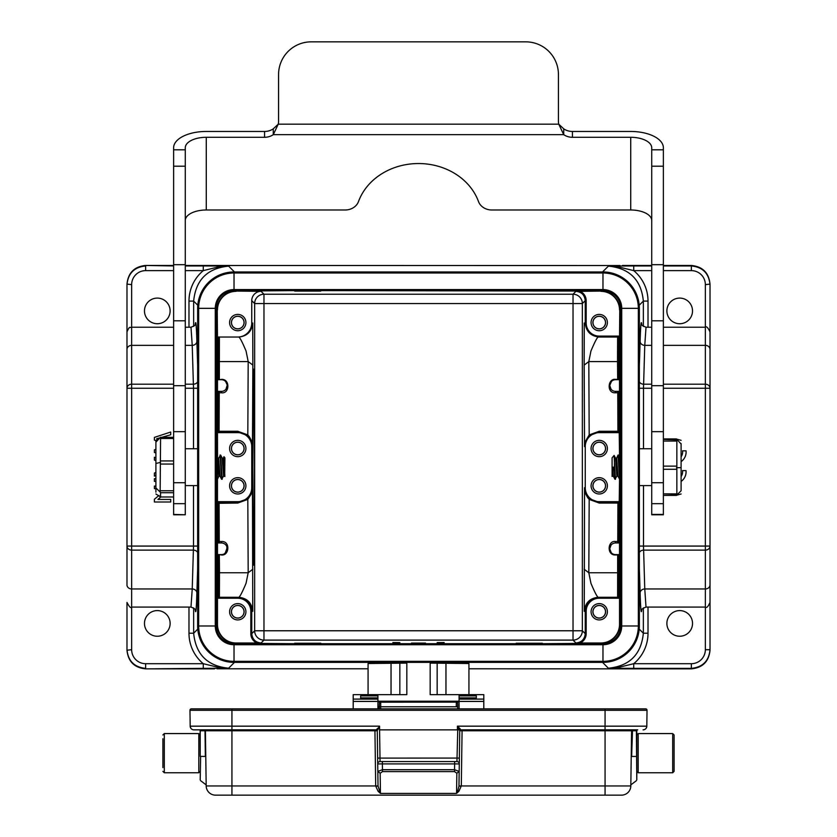 <?xml version="1.0" encoding="UTF-8"?>
<svg xmlns="http://www.w3.org/2000/svg" width="837" height="837" viewBox="0 0 837 837"><rect width="100%" height="100%" fill="white"/><g stroke="black" fill="none" stroke-linecap="round" stroke-linejoin="round"><path stroke-width="1.26" d="M710.017 578.409L710.017 546.069A4.666 4.059 180 0 1 705.35 550.129L705.35 388.253L663.375 388.253M663.375 384.193L705.35 384.193A4.666 4.059 0 0 1 710.017 388.253L710.017 284.12L705.35 284.622A13.999 13.988 90 0 0 691.362 270.623L663.375 270.623M710.017 650.213L710.017 650.213C708.887 661.523 702.672 667.738 691.362 668.868L691.362 668.365C702.672 667.235 708.887 661.01 710.017 649.7L710.017 331.902C707.987 327.57 706.428 326.022 705.35 327.236L705.35 284.622M639.217 629.1L643.35 633.222C641.236 654.429 629.581 666.085 608.384 668.208L618.166 667.476L633.724 663.699L691.362 663.699A13.999 13.988 -90 0 0 705.35 649.7L705.35 607.087C706.543 608.269 708.102 606.71 710.017 602.431L710.017 584.906A4.666 4.059 0 0 1 705.35 588.966L705.35 550.129L643.58 550.129A4.666 4.059 -1.8 0 0 639.353 552.493M197.647 552.493A4.666 4.059 1.8 0 0 193.42 550.129L131.65 550.129A4.666 4.059 180 0 1 126.983 546.069L126.983 578.409M173.625 270.623L145.638 270.623A13.999 13.988 90 0 0 131.65 284.622L126.983 284.12L126.983 388.253A4.666 4.059 0 0 1 131.65 384.193L131.65 649.7L126.983 650.213L126.983 602.431C129.285 606.909 130.844 608.468 131.65 607.087L191.035 607.087M131.65 284.622L131.65 327.236C130.3 328.428 129.976 324.735 126.983 331.902L126.983 584.906A4.666 4.059 0 0 0 131.65 588.966L192.228 588.966L190.982 607.087C194.623 608.53 196.078 609.608 195.335 610.299L195.335 610.299M674.109 736.361L674.109 771.358L672.707 772.76L672.707 733.578L674.109 734.98L674.109 736.361M377.717 763.93L378.031 786.121L380.437 793.413L456.563 793.413L457.745 790.996L458.896 791.279L456.563 793.413L456.845 773.262L454.533 771.588L382.467 771.588L380.155 773.262L377.822 771.4L377.717 763.93A2.333 2.333 0 0 1 380.05 761.565L382.383 761.565L382.383 763.899L377.717 763.93L377.257 730.575L379.59 726.673L376.315 729.686A0.931 0.889 179.2 0 1 377.257 730.575M457.745 790.996L458.969 786.121L459.283 763.93L454.617 763.899L454.617 761.565L456.95 761.565A2.333 2.333 0 0 1 459.283 763.93L459.743 730.575L457.923 726.736M641.916 708.855L645.63 708.855A1.402 1.402 0 0 1 647.032 710.278L646.813 726.171L646.834 724.696L646.813 726.171L605.067 726.171L605.067 710.278L189.968 710.278A1.402 1.402 0 0 1 191.37 708.855L231.933 708.855L231.933 726.171L190.187 726.171L189.968 710.278L190.187 726.171A3.735 3.735 0 0 0 193.922 729.854L193.755 729.843M645.63 708.855L231.933 708.855M457.682 704.074L457.682 706.763L457.682 704.074M200.618 756.386L205.358 756.439L205.002 730.785L200.21 730.785L200.21 756.407M672.707 733.578L638.192 733.578L638.192 772.76L636.79 771.358L636.79 779.917L636.79 730.785A0.931 0.931 0 0 1 637.721 729.854L619.935 729.854M456.845 773.262L459.147 771.39L454.543 769.695L454.617 763.899L382.383 763.899L382.467 769.695L377.853 771.39M379.151 706.323L379.151 708.855L379.151 706.323A4.666 0.691 0 0 1 379.318 706.135L379.318 703.498L379.318 706.763L380.72 706.763L380.72 702.107L379.318 703.498M646.834 724.696L647.032 710.278L605.067 710.278L605.067 708.855M380.05 761.565L379.579 729.864L457.431 729.864L457.42 726.736L457.996 726.736M457.431 729.833L459.534 729.874L460.371 729.132L460.674 729.854L637.721 729.854M458.059 726.736L460.371 729.132M645.317 729.1L645.379 729.058A3.735 3.735 0 0 1 643.078 729.854L643.078 729.854A3.735 3.735 0 0 0 646.813 726.171A3.735 3.735 0 0 1 646.29 728.023L646.813 726.171M459.754 730.575L460.685 729.697M454.617 761.565L382.383 761.565M379.579 729.864L379.579 726.819M191.683 729.1L191.621 729.058A3.735 3.735 0 0 0 193.922 729.854L376.326 729.854A0.931 0.931 0 0 1 377.257 730.774L205.41 730.774L205.766 756.376M190.71 728.023L190.187 726.171A3.735 3.735 0 0 0 190.71 728.023L190.334 727.154M457.682 708.855L457.682 706.763L456.28 706.763L456.28 702.107L457.682 703.498M379.318 708.855L379.318 706.763M457.42 726.736L457.42 726.171L605.067 726.171L605.067 729.854L632.521 729.854L631.642 756.439C631.108 794.104 631.108 794.104 631.642 756.439C631.108 794.104 631.108 794.104 631.642 756.439L636.79 756.439M459.743 730.774L460.674 729.854A0.931 0.931 0 0 0 459.743 730.774L462.076 730.774L462.076 729.854M200.21 730.785A0.931 0.931 0 0 0 199.279 729.854L193.922 729.854M200.21 729.854L204.479 729.854A0.931 0.931 0 0 1 205.41 730.774L204.479 729.854L199.279 729.854M632.521 729.854A0.931 0.931 0 0 0 631.59 730.774L630.816 785.953A9.333 9.333 0 0 1 621.483 795.15L605.067 795.15L621.483 795.15A9.333 9.333 0 0 0 630.816 785.953L631.59 730.774L462.076 730.774L461.302 785.953L458.979 785.953L459.367 758.102L457.033 758.071L456.95 761.565M377.822 771.39L378.031 786.121L375.698 786.089L374.924 729.854M204.479 729.854L231.933 729.854L231.933 785.953L206.184 785.953L205.41 730.774M454.533 771.588L454.543 769.695L382.467 769.695L382.467 771.588M630.816 785.953L461.302 785.953L458.896 791.279M458.969 786.121L461.302 786.089M379.255 790.986L378.104 791.279L375.698 786.089M380.155 773.262L380.437 793.413L378.104 791.289M605.067 729.854L605.067 795.15L215.517 795.15A9.333 9.333 0 0 1 206.184 785.953A9.333 9.333 0 0 0 215.517 795.15L231.933 795.15L231.933 785.953L378.021 785.953M162.891 767.634L162.891 738.715M425.499 643.078L411.501 643.078M430.166 662.36L430.166 694.637L483.796 694.637L483.796 708.855M459.084 708.855L459.084 697.891L476.337 697.891L476.337 695.892L459.084 695.892L459.084 694.637M476.337 698.853L459.084 698.843L476.337 698.853M459.084 697.891L459.084 695.892M353.204 708.855L353.204 694.637L377.916 694.637L377.916 708.855M377.916 695.892L360.663 695.892L360.663 698.853L360.663 697.891L377.916 697.891M368.071 694.637L368.071 663.521L406.834 663.113M430.166 663.113L468.929 663.521L468.929 694.637M377.916 694.637L406.834 694.637L406.834 662.36M437.155 642.596L444.154 642.534L437.155 642.596M399.845 642.596L392.846 642.534L399.845 642.596M602.975 662.36L234.025 662.36A36.378 36.378 0 0 1 197.647 625.982L197.647 308.34A36.378 36.378 0 0 1 234.025 271.962L602.975 271.962A36.378 36.378 0 0 1 639.353 308.34L639.353 625.982A36.378 36.378 0 0 1 602.975 662.36L602.975 661.345L234.025 661.345A35.363 35.363 0 0 1 198.662 625.982L198.662 308.34A35.363 35.363 0 0 1 234.025 272.988L602.975 272.988A35.363 35.363 0 0 1 638.338 308.34L638.338 625.982A35.363 35.363 0 0 1 602.975 661.345L602.975 643.705L234.025 643.705A17.723 17.723 0 0 1 216.302 625.982L216.302 308.34A17.723 17.723 0 0 1 234.025 290.617L602.975 290.617A17.723 17.723 0 0 1 620.698 308.34L620.698 625.982A17.723 17.723 0 0 1 602.975 643.705A17.723 17.723 0 0 0 620.698 625.982L639.353 625.982M197.647 625.982L215.276 625.982L215.276 308.34A18.749 18.749 0 0 1 234.025 289.592L602.975 289.592A18.749 18.749 0 0 1 621.724 308.34L621.724 625.982A18.749 18.749 0 0 1 602.975 644.731L234.025 644.731A18.749 18.749 0 0 1 215.276 625.982L216.302 625.982A17.723 17.723 0 0 0 234.025 643.705L234.025 662.36M220.026 476.201L221.606 479.277L223.552 476.201L224.693 476.201L223.51 460.13L223.322 458.132L222.192 458.132L220.612 455.046L218.677 458.132L217.526 458.132L218.896 476.201L220.026 476.201L218.656 458.132M222.36 458.132L222.286 458.896M615.572 541.529L615.572 542.962A5.828 5.828 0 0 0 609.734 548.79A5.828 5.828 0 0 0 615.572 554.617L618.574 554.617A0.931 0.931 180 0 1 619.506 555.548L619.506 542.02L618.689 542.02A0.931 0.931 -90 0 1 617.758 542.962L617.758 541.529L615.572 541.529C607.672 540.116 606.386 555.454 615.572 554.962L617.675 554.962A0.931 0.586 -179.6 0 1 618.606 555.548L618.533 596.362L619.516 596.362L619.526 597.974A1.862 1.862 0 0 1 618.585 598.225L618.585 597.294L598.246 597.294C597.189 597.011 594.751 592.345 590.943 583.305L588.809 572.749L589.185 499.407L599.24 503.058L617.905 503.058L617.905 502.367A0.931 0.931 -135 0 1 618.836 503.299L617.905 503.058L617.758 541.529L618.689 542.02L619.526 479.151L618.009 476.201L616.869 476.201L614.933 479.277L613.354 476.201L612.234 476.201L612.098 474.966L612.098 457.839L614.117 455.401L615.519 458.132L616.66 458.132L618.041 455.046L619.526 456.814L618.689 392.302L617.758 392.794L617.905 431.264L618.836 431.024A0.931 0.931 -45 0 1 617.905 431.955L618.595 432.645A0.931 0.931 -135 0 0 619.526 431.714M223.333 458.132L223.96 456.688L224.902 457.839L224.693 476.201M218.886 476.201L217.474 479.277L217.474 502.608L218.164 503.299L218.311 542.02L219.242 541.529L219.242 542.962A0.931 0.931 90 0 1 218.311 542.02L217.494 542.02L217.494 555.548A0.931 0.931 0 0 1 218.426 554.617L221.878 554.596M218.405 432.645L219.095 431.955A0.931 0.931 45 0 1 218.164 431.024L219.095 431.264L219.242 392.794L218.311 392.302L218.164 431.024L217.474 431.714A0.931 0.931 -45 0 0 218.405 432.645L237.76 432.645A13.988 13.988 0 0 1 251.749 446.644L251.749 487.689A13.988 13.988 0 0 1 237.76 501.677L218.405 501.677A0.931 0.931 45 0 0 217.474 502.608M217.474 431.714L217.526 458.132M245.921 485.816A8.161 8.161 0 0 0 233.68 478.754A8.161 8.161 0 0 0 233.68 492.888A8.161 8.161 0 0 0 245.921 485.816M245.921 448.506A8.161 8.161 0 0 0 233.68 441.434A8.161 8.161 0 0 0 233.68 455.579A8.161 8.161 0 0 0 245.921 448.506M618.595 455.046L619.568 470.99L619.526 456.814M619.579 470.99L619.537 478.67L618.041 455.046M619.526 597.974L619.526 624.339A18.655 18.655 -135 0 1 600.872 643.004L601.112 643.245A18.655 18.655 -135 0 0 619.767 624.58L619.767 309.742A18.655 18.655 135 0 0 601.112 291.088L320.78 290.617M588.809 361.657L590.943 351.017C594.762 341.977 597.189 337.311 598.246 337.029L618.585 337.029L619.516 337.96L619.767 309.742M615.572 391.371L618.574 391.371A0.931 0.931 180 0 1 619.506 392.302L619.506 378.774A0.931 0.931 180 0 1 618.574 379.705L615.572 379.705A5.828 5.828 0 0 0 609.734 385.533A5.828 5.828 0 0 0 615.572 391.371L615.572 392.794C606.427 393.578 607.652 378.209 615.572 379.36L617.675 379.36L617.518 361.584L588.809 361.584L589.185 434.916L599.24 431.264L599.24 432.645L618.595 432.645M607.4 485.816A8.161 8.161 0 0 0 595.159 478.754A8.161 8.161 0 0 0 595.159 492.888A8.161 8.161 0 0 0 607.4 485.816M607.4 448.506A8.161 8.161 0 0 0 595.159 441.434A8.161 8.161 0 0 0 595.159 455.579A8.161 8.161 0 0 0 607.4 448.506M612.234 476.201L612.234 476.169A35.154 22.683 -48.9 0 1 612.098 476.452L612.098 467.161L613.772 467.161L614.431 472.309L614.431 462.014L615.488 479.277M619.526 502.608A0.931 0.931 135 0 0 618.595 501.677L599.24 501.677A13.988 13.988 0 0 1 585.251 487.689L585.251 446.644A13.988 13.988 0 0 1 599.24 432.645M252.774 467.161L253.632 369.211C254.73 364.482 254.73 569.851 253.632 565.111L252.774 467.161M144.477 623.419A12.827 12.827 0 0 0 163.707 634.53A12.827 12.827 0 0 0 163.707 612.307A12.827 12.827 0 0 0 144.477 623.419M218.834 667.476L219.943 668.282L203.276 668.365L203.276 663.699A39.663 39.642 135 0 1 188.984 633.222L188.984 607.087M643.35 607.934L643.35 633.222L648.016 633.222A39.663 39.642 45 0 1 633.724 663.699L633.724 668.365L691.362 668.365L691.362 663.699M666.88 623.419A12.827 12.827 0 0 0 686.11 634.53A12.827 12.827 0 0 0 686.11 612.307A12.827 12.827 0 0 0 666.88 623.419M261.081 291.328A9.333 9.333 45 0 0 251.749 300.65L254.647 303.549L263.969 303.549L263.969 294.216L573.031 294.216A9.333 9.333 -135 0 1 582.353 303.549L263.969 303.549L263.969 630.774L573.031 630.774L573.031 640.106L575.908 642.994C581.569 642.429 584.676 639.322 585.241 633.661L582.353 630.774A9.333 9.333 -45 0 1 573.031 640.106L263.969 640.106A9.333 9.333 45 0 1 254.647 630.774L254.647 303.549A9.333 9.333 135 0 1 263.969 294.216L261.081 291.328L235.888 291.088A18.655 18.655 -135 0 0 217.233 309.742L217.474 337.96A0.931 0.931 0 0 1 218.405 337.029L238.754 337.029C239.811 337.311 242.249 341.977 246.057 351.017L248.191 361.584L247.815 434.916L237.76 431.264L219.095 431.264L219.095 431.955L237.76 431.955L247.208 435.418L251.152 440.628L252.46 446.644L251.299 440.356L249.332 436.715L247.815 434.916L247.208 435.418M235.888 291.088L294.666 290.617M601.112 643.245L542.334 643.705M320.78 643.705L516.22 643.705M235.888 643.245L236.128 643.004A18.655 18.655 135 0 1 217.474 624.339L217.233 624.58A18.655 18.655 135 0 0 235.888 643.245L294.666 643.705M217.233 624.58L217.233 309.742M217.474 458.017L217.474 478.963M221.428 379.705L218.426 379.705A0.931 0.931 180 0 1 217.494 378.774L217.494 392.302A0.931 0.931 0 0 1 218.426 391.371L221.428 391.371A5.828 5.828 0 0 0 227.266 385.533A5.828 5.828 0 0 0 221.428 379.705L219.325 379.36L219.399 337.029L238.754 337.029C247.135 336.192 251.801 331.525 252.743 323.04L252.847 365.528M217.474 624.339L217.484 596.362L218.467 596.362L218.394 555.548A0.931 0.586 179.6 0 1 219.325 554.962L219.482 572.749A0.931 0.701 -0.6 0 0 218.541 573.45M217.474 597.974A1.862 1.862 180 0 0 218.415 598.225L218.415 597.294L237.771 597.294C246.245 598.141 250.912 602.807 251.759 611.292L251.759 633.661L254.647 630.774L263.969 630.774L263.969 640.106L261.092 642.994C255.431 642.429 252.324 639.322 251.759 633.661L250.828 633.661L250.828 611.292L252.743 611.292L252.46 487.689L251.299 493.966L247.815 499.407L248.191 572.749L219.482 572.749L219.399 597.294A0.931 0.931 90 0 1 218.467 596.362M217.494 555.548L218.394 555.548A0.931 0.931 90 0 1 219.325 554.617L221.428 554.617A5.828 5.828 0 0 0 227.266 548.79A5.828 5.828 0 0 0 221.428 542.962L218.426 542.962A0.931 0.931 180 0 1 217.494 542.02M221.428 542.962L221.428 541.529C230.562 540.744 229.348 556.113 221.428 554.962L221.428 554.617M251.749 487.689L252.46 487.73L251.602 492.585L247.208 498.904L247.815 499.407L237.76 503.058L218.164 503.299A0.931 0.931 135 0 1 219.095 502.367L219.242 541.529L221.428 541.529M217.494 392.302L218.311 392.302A0.931 0.931 90 0 1 219.242 391.371L219.242 392.794L221.428 392.794C229.61 394.081 230.395 378.868 221.428 379.36M227.078 386.976L227.245 385.125L225.948 389.226M225.655 381.515L227.235 384.999L225.603 381.463M217.474 337.96L218.467 337.96L218.394 378.774A0.931 0.586 -179.6 0 0 219.325 379.36L219.325 379.705A0.931 0.931 90 0 1 218.394 378.774L217.494 378.774M245.921 322.569A8.161 8.161 0 0 0 233.68 315.497A8.161 8.161 0 0 0 233.68 329.642A8.161 8.161 0 0 0 245.921 322.569M251.749 300.65L251.749 323.04A13.988 13.988 180 0 1 237.76 337.029M217.474 309.983A18.655 18.655 -135 0 1 236.128 291.328M236.128 643.004L256.833 643.004A10.264 10.264 135 0 1 250.828 633.661M256.833 643.004L261.092 642.994M294.666 643.245L320.78 643.245M516.22 643.245L542.334 643.245M575.908 642.994L600.872 643.004M586.172 633.661L586.172 611.292L584.257 611.292C585.199 602.797 589.865 598.131 598.246 597.294L599.229 597.294C590.755 598.141 586.088 602.807 585.241 611.292L585.241 633.661L586.172 633.661A10.264 10.264 45 0 1 580.167 643.004M584.257 611.292L584.54 487.689L585.701 493.966L587.668 497.617L589.185 499.407L589.792 498.904L585.848 493.704L584.54 487.73L585.251 487.689M584.153 365.497L584.257 323.04L585.241 323.04C586.088 331.515 590.755 336.181 599.229 337.029L598.246 337.029M601.112 291.088L580.167 291.328A10.264 10.264 -45 0 1 586.172 300.661L586.172 323.04L585.241 323.04L585.241 300.661L582.353 303.549L582.353 630.774L573.031 630.774L573.031 294.216L575.908 291.328C581.569 291.893 584.676 295.011 585.241 300.661L586.172 300.661M580.167 291.328L575.908 291.328M320.78 291.088L294.666 291.088M607.4 322.569A8.161 8.161 0 0 0 595.159 315.497A8.161 8.161 0 0 0 595.159 329.642A8.161 8.161 0 0 0 607.4 322.569M600.872 291.328A18.655 18.655 135 0 1 619.526 309.983M619.526 336.348A1.862 1.862 0 0 0 618.585 336.097L599.229 336.097A13.057 13.057 0 0 1 586.172 323.04M607.4 611.753A8.161 8.161 0 0 0 595.159 604.691A8.161 8.161 0 0 0 595.159 618.825A8.161 8.161 0 0 0 607.4 611.753M619.506 555.548L618.606 555.548A0.931 0.931 -90 0 0 617.675 554.617L617.601 597.294A0.931 0.931 -90 0 0 618.533 596.362M599.24 501.677L599.24 502.367L589.792 498.904M619.506 378.774L618.606 378.774A0.931 0.586 -0.4 0 1 617.675 379.36L617.675 379.705A0.931 0.931 -90 0 0 618.606 378.774L618.533 337.96L619.516 337.96M611.104 389.289L609.734 385.459L611.491 381.369M618.533 337.96A0.931 0.931 -90 0 0 617.601 337.029L617.518 361.584A0.931 0.701 179.4 0 0 618.459 360.873M585.251 446.644L584.54 446.592L585.304 441.517L589.185 434.916L589.792 435.418L599.24 431.955L617.905 431.955L617.905 431.264L599.24 431.264M588.809 361.584L584.153 365.099L584.54 446.644L585.848 440.628L589.792 435.418M605.59 448.506A6.34 6.34 0 0 0 596.07 443.014A6.34 6.34 0 0 0 596.07 453.999A6.34 6.34 0 0 0 605.59 448.506M605.507 448.506A6.267 6.267 0 0 1 596.111 453.926A6.267 6.267 0 0 1 596.111 443.076A6.267 6.267 0 0 1 605.507 448.506M605.59 485.816A6.34 6.34 0 0 0 596.07 480.323A6.34 6.34 0 0 0 596.07 491.309A6.34 6.34 0 0 0 605.59 485.816M605.507 485.816A6.267 6.267 0 0 1 596.111 491.246A6.267 6.267 0 0 1 596.111 480.396A6.267 6.267 0 0 1 605.507 485.816M615.572 542.962L618.574 542.962A0.931 0.931 0 0 0 619.506 542.02M611.251 552.713L609.734 548.79L611.052 545.096M605.59 611.753A6.34 6.34 0 0 0 596.07 606.26A6.34 6.34 0 0 0 596.07 617.246A6.34 6.34 0 0 0 605.59 611.753M605.507 611.753A6.267 6.267 0 0 1 596.111 617.183A6.267 6.267 0 0 1 596.111 606.333A6.267 6.267 0 0 1 605.507 611.753M605.59 322.569A6.34 6.34 0 0 0 596.07 317.077A6.34 6.34 0 0 0 596.07 328.062A6.34 6.34 0 0 0 605.59 322.569M605.507 322.569A6.267 6.267 0 0 1 596.111 327.989A6.267 6.267 0 0 1 596.111 317.139A6.267 6.267 0 0 1 605.507 322.569M245.921 611.753A8.161 8.161 0 0 0 233.68 604.691A8.161 8.161 0 0 0 233.68 618.825A8.161 8.161 0 0 0 245.921 611.753M248.191 572.665L246.057 583.305C242.249 592.345 239.811 597.011 238.754 597.294C247.135 598.131 251.801 602.797 252.743 611.292M247.208 498.904L237.76 502.367L237.76 501.677M244.101 611.753A6.34 6.34 0 0 0 234.59 606.26A6.34 6.34 0 0 0 234.59 617.246A6.34 6.34 0 0 0 244.101 611.753M244.027 611.753A6.267 6.267 0 0 1 234.622 617.183A6.267 6.267 0 0 1 234.622 606.333A6.267 6.267 0 0 1 244.027 611.753M244.101 322.569A6.34 6.34 0 0 0 234.59 317.077A6.34 6.34 0 0 0 234.59 328.062A6.34 6.34 0 0 0 244.101 322.569M244.027 322.569A6.267 6.267 0 0 1 234.622 327.989A6.267 6.267 0 0 1 234.622 317.139A6.267 6.267 0 0 1 244.027 322.569M244.101 448.506A6.34 6.34 0 0 0 234.59 443.014A6.34 6.34 0 0 0 234.59 453.999A6.34 6.34 0 0 0 244.101 448.506M244.027 448.506A6.267 6.267 0 0 1 234.622 453.926A6.267 6.267 0 0 1 234.622 443.076A6.267 6.267 0 0 1 244.027 448.506M244.101 485.816A6.34 6.34 0 0 0 234.59 480.323A6.34 6.34 0 0 0 234.59 491.309A6.34 6.34 0 0 0 244.101 485.816M244.027 485.816A6.267 6.267 0 0 1 234.622 491.246A6.267 6.267 0 0 1 234.622 480.396A6.267 6.267 0 0 1 244.027 485.816M227.172 547.754L225.143 553.278M224.232 553.906L226.398 551.855M226.796 546.498L227.151 547.66M131.65 649.7A13.999 13.988 -90 0 0 145.638 663.699L203.276 663.699L218.792 667.476L228.616 668.208C207.419 666.085 195.764 654.429 193.65 633.222L197.783 629.1M185.28 384.193L193.42 384.193A4.666 4.059 178.2 0 0 197.647 381.829M195.335 324.034L195.335 324.034C196.078 324.725 194.623 325.792 190.982 327.236L192.228 345.357L185.28 345.357M144.477 310.904A12.827 12.827 0 0 0 163.707 322.015A12.827 12.827 0 0 0 163.707 299.803A12.827 12.827 0 0 0 144.477 310.904M188.984 327.236L188.984 301.1A39.663 39.642 -135 0 1 203.276 270.623L203.276 265.957L185.28 265.957M126.983 284.622C128.113 273.312 134.328 267.087 145.638 265.957L145.638 270.623M126.983 284.12C128.113 272.799 134.328 266.584 145.638 265.455L173.625 265.957M203.276 668.365L145.638 668.868C134.328 667.738 128.113 661.523 126.983 650.213M214.199 265.455A1.402 1.402 0 0 1 214.596 265.517A1.402 1.402 180 0 0 214.199 265.455L185.28 265.455L214.199 265.486A1.402 1.402 0 0 1 214.418 265.507L619.997 265.538L214.199 265.486M214.199 668.836L214.418 668.815A1.402 1.402 180 0 1 214.199 668.836L145.638 668.868L214.199 668.868A1.402 1.402 0 0 0 214.596 668.815A1.402 1.402 180 0 1 214.199 668.868M622.801 668.836A1.402 1.402 180 0 1 622.582 668.815L468.929 668.784L622.801 668.868A1.402 1.402 180 0 1 622.404 668.815A1.402 1.402 0 0 0 622.801 668.868L691.362 668.868L622.801 668.868M622.404 265.517A1.402 1.402 0 0 1 622.801 265.455L651.72 265.455L622.801 265.455A1.402 1.402 0 0 0 622.404 265.517M651.72 270.623L633.724 270.623L633.724 265.957L617.057 266.04L618.166 266.857M648.016 327.236L648.016 301.1A39.663 39.642 -45 0 0 633.724 270.623L618.229 266.857L608.384 266.124C629.581 268.238 641.236 279.893 643.35 301.1L643.35 326.388M663.375 265.957L691.362 265.957C702.672 267.087 708.887 273.312 710.017 284.622M666.88 310.904A12.827 12.827 0 0 0 686.11 322.015A12.827 12.827 0 0 0 686.11 299.803A12.827 12.827 0 0 0 666.88 310.904M651.72 345.357L644.772 345.357L646.018 327.236C642.377 325.792 640.922 324.725 641.665 324.034L641.665 324.034M651.72 388.253L643.496 388.253L644.772 345.357A4.666 4.059 1.8 0 1 640.117 341.297L639.353 365.874M641.665 610.288L641.665 610.299C640.922 609.608 642.377 608.53 646.018 607.087L644.772 588.966L705.35 588.966L705.35 607.087L645.965 607.087M639.353 568.449L640.117 593.025A4.666 4.059 178.2 0 1 644.772 588.966L643.496 546.069L710.017 546.069M639.353 381.829A4.666 4.059 -178.2 0 0 643.58 384.193L651.72 384.193M681.098 481.432A11.666 11.666 0 0 0 686.005 470.614L682.479 470.614A8.161 8.161 0 0 1 681.098 476.556M681.098 461.626A11.666 11.666 0 0 0 686.047 450.829L682.521 450.829A8.161 8.161 0 0 1 681.098 456.782M691.362 270.623L691.362 265.455C702.672 266.584 708.887 272.799 710.017 284.12M188.984 301.1L193.65 301.1C195.764 279.893 207.419 268.238 228.616 266.124L218.834 266.846L203.276 270.623L185.28 270.623M234.465 271.962L228.627 266.124A163.592 2.856 0 0 0 219.943 266.04L218.834 266.846M197.647 546.069L193.504 546.069L192.228 588.966A4.666 4.059 -178.2 0 1 196.883 593.025L197.647 568.449M197.647 365.874L196.883 341.297A4.666 4.059 -1.8 0 1 192.228 345.357L193.504 388.253L185.28 388.253M161.834 437.322L170.727 434.759L170.727 432.028L154.406 437.385L154.406 440.116A2327.488 2327.488 0 0 1 155.902 440.628M158.507 439.237A166.856 166.856 0 0 0 156.686 438.693A51.078 51.078 0 0 0 159.825 437.897M155.902 449.364A4801.817 4801.817 0 0 0 154.406 449.877L154.406 452.461L155.902 452.963M155.902 457.933L154.406 457.222L154.406 460.057L155.902 460.727M155.902 472.371L154.406 473.083L154.406 476.127L155.902 475.374M155.902 478.712L154.406 478.712L154.406 481.39L155.902 481.39M155.902 486.077L154.406 486.077L154.406 488.641L155.902 488.641M158.957 495.483L154.406 499.25L154.406 501.991L170.727 501.991L170.727 499.427L157.911 499.427L160.84 497M145.638 663.699L145.638 668.365C134.328 667.235 128.113 661.01 126.983 649.7M602.535 662.36L608.373 668.208A163.456 2.856 180 0 0 617.057 668.282L618.166 667.476M612.098 474.966L612.098 476.452M617.999 476.201L616.649 458.132M613.343 476.201L612.663 467.161M614.933 479.277L614.431 472.309M614.117 455.401L614.431 462.014M615.53 458.132L616.879 476.201M173.625 492.7L160.568 492.7L160.149 492.041L160.568 438.504L160.149 437.542L155.902 442.198L155.902 463.478L160.568 462.359M158.946 438.86L155.902 440.335L155.902 442.198M155.902 463.478L155.902 492.135M155.902 487.95L160.568 492.438L160.568 497.241M155.902 493.987L160.568 496.969L173.625 496.969M681.098 490.315L681.098 443.558M681.098 490.775L676.432 495.431M663.375 439.435L676.851 439.864L676.851 495.012L663.375 495.399L676.453 495.399M681.098 467.632L676.432 467.726M681.098 444.008L676.432 438.902M676.851 439.31L663.375 438.933L676.453 438.933M651.72 485.586L639.353 485.586M663.375 431.672L651.72 431.672L651.72 514.776L663.375 514.776L663.375 147.783A32.653 16.321 0 0 0 630.721 131.461L572.424 131.461A13.988 12.116 -0 0 1 563.73 128.835L558.76 124.169A13.988 13.988 0 0 1 558.425 121.145L558.425 74.503A32.653 32.653 0 0 0 525.782 41.85L311.218 41.85A32.653 32.653 0 0 0 278.575 74.503L278.575 121.145A13.988 13.988 0 0 1 278.24 124.169L273.27 134.663L273.27 128.835A13.988 12.116 -0 0 1 264.576 131.461L206.279 131.461A32.653 16.321 0 0 0 173.625 147.783L173.625 514.776L185.28 514.776L173.625 514.431M651.72 431.672L651.72 147.783A20.988 10.494 0 0 0 630.721 137.289L572.424 137.289A13.988 12.116 -0 0 1 563.73 134.663L273.27 134.663A13.988 12.116 -0 0 1 264.576 137.289L206.279 137.289A20.988 10.494 0 0 0 185.28 147.783L185.28 514.431M563.73 128.835L563.73 134.663L558.76 124.169L278.24 124.169L273.27 128.835M185.28 220.487A20.988 10.494 180 0 1 206.279 209.993L345.158 209.993A13.988 12.116 180 0 0 358.498 201.55A62.963 54.531 -0 0 1 418.5 163.539A62.963 54.531 -0 0 1 478.502 201.55A13.988 12.116 180 0 0 491.842 209.993L630.721 209.993A20.988 10.494 180 0 1 651.72 220.497M173.625 220.497A32.653 16.321 180 0 1 173.625 220.487L173.625 147.783M222.349 458.132L222.276 458.843M222.203 458.132L223.563 476.201M221.606 479.277L220.058 455.046M224.86 476.535L223.96 456.688M220.612 455.046L222.171 479.277M380.72 702.201L456.28 702.107M456.28 706.763L380.72 706.763L380.72 708.855M377.633 758.102L457.033 758.071L457.839 726.652M379.579 726.746L379.579 726.171L231.933 726.171L231.933 729.854M636.79 779.917L636.382 730.785L631.59 730.774M636.79 730.785L636.894 729.854M200.21 756.439L200.106 729.854M200.618 756.428L200.21 779.917M198.808 733.578L164.293 733.578L164.293 772.76L198.808 772.76L198.808 733.578L200.21 734.98M483.796 699.094L459.084 699.094M459.084 701.416L483.796 701.416M360.663 698.853L377.916 698.853L360.663 698.843M353.204 701.416L377.916 701.416M377.916 699.094L353.204 699.094M399.845 694.637L399.845 663.113M391.036 663.166L391.036 694.637M445.964 694.637L445.964 663.166M437.155 663.113L437.155 694.637M377.916 702.117L380.521 702.117M456.479 702.117L459.084 702.117M377.916 701.228L459.084 701.228M219.943 668.282A163.717 2.856 180 0 0 228.616 668.208L234.465 662.36M217.003 668.784L368.071 668.784L217.003 668.784M617.057 668.282L633.724 668.365M197.647 308.34L216.302 308.34M234.025 271.962L234.025 290.617M602.975 271.962L602.975 290.617M639.353 308.34L620.698 308.34M619.506 392.302L618.689 392.302A0.931 0.931 -90 0 0 617.758 391.371L617.758 392.794L615.572 392.794M648.016 607.087L648.016 633.222M705.35 649.7L710.017 649.7M218.415 597.294L217.484 596.362M219.325 554.617L221.428 554.962M218.405 501.677L219.095 502.367L237.76 502.367L237.76 503.058M221.428 392.794L221.428 391.371M251.749 446.644L252.46 446.644L252.847 365.099L248.191 361.584L219.482 361.584A0.931 0.701 0.6 0 1 218.541 360.873M218.467 337.96A0.931 0.931 90 0 1 219.399 337.029M251.749 323.04L252.743 323.04M586.172 611.292A13.057 13.057 0 0 1 599.229 598.225L618.585 598.225M599.229 597.294L599.229 598.225M618.459 573.45A0.931 0.701 0.6 0 0 617.518 572.749L588.809 572.749L584.153 569.223M618.595 501.677L617.905 502.367L599.24 502.367L599.24 503.058M599.229 336.097L599.229 337.029M618.585 337.029L618.585 336.097M619.516 596.362L618.585 597.294M218.415 598.225L237.771 598.225A13.057 13.057 180 0 1 250.828 611.292M237.771 598.225L237.771 597.294M248.191 572.749L252.847 569.223M237.76 432.645L237.76 431.264M188.984 633.222L193.65 633.222L193.65 607.934M126.983 546.069L193.504 546.069L193.504 485.586M173.625 388.253L126.983 388.253M173.625 345.357L131.65 345.357A4.666 4.059 180 0 0 126.983 349.416M173.625 327.236L131.65 327.236L131.65 384.193L173.625 384.193M196.883 341.297C196.371 325.164 195.827 319.493 195.251 324.296M197.783 305.233L193.65 301.1L193.65 326.388M173.625 265.455L145.638 265.455L173.625 265.455M691.362 265.455L663.375 265.455L691.362 265.455M633.724 265.957L651.72 265.957M219.943 266.04L203.276 265.957M617.057 266.04A163.592 2.856 0 0 0 608.384 266.124L602.535 271.962M710.017 349.416A4.666 4.059 180 0 0 705.35 345.357L663.375 345.357M710.017 388.253L705.35 388.253L705.35 327.236L663.375 327.236M640.117 593.025C640.629 609.158 641.173 614.829 641.749 610.027M639.353 388.253L643.496 388.253L643.496 448.737M643.496 485.586L643.496 546.069L639.353 546.069M641.749 324.296C641.173 319.493 640.629 325.164 640.117 341.297M648.016 301.1L643.35 301.1L639.217 305.233M195.251 610.027C195.827 614.829 196.371 609.158 196.883 593.025M193.504 448.737L193.504 388.253L197.647 388.253M160.568 490.744L173.625 490.744M173.625 464.054L160.568 464.054M173.625 438.504L160.568 438.504M160.568 460.936L173.625 460.936M663.375 466.136L676.432 466.136M676.432 441.057L663.375 441.057M676.432 469.285L663.375 469.285M663.375 493.872L676.432 493.872M264.576 137.289L264.576 131.461M572.424 137.289L572.424 131.461M206.279 137.289L206.279 209.993M630.721 137.289L630.721 209.993M651.72 149.802L663.375 149.802M185.28 149.802L173.625 149.802M651.72 166.207L663.375 166.207M651.72 264.68L663.375 264.68M651.72 320.801L663.375 320.801M651.72 385.69L663.375 385.69M651.72 482.708L663.375 482.708M651.72 503.675L663.375 503.675M651.72 514.431L663.375 514.431M185.28 503.675L173.625 503.675M185.28 482.708L173.625 482.708M185.28 385.69L173.625 385.69M185.28 320.801L173.625 320.801M185.28 264.68L173.625 264.68M185.28 166.207L173.625 166.207M638.192 772.76L672.707 772.76M638.192 733.578L636.79 734.98M646.29 728.023L646.666 727.154M636.382 780.691L630.826 784.886M200.618 780.691L206.174 784.897M459.084 771.84L459.157 771.222M377.843 771.222L377.916 771.84M231.933 795.15L216.501 795.15M198.808 772.76L200.21 771.358M164.293 733.578L162.891 734.98M164.293 772.76L162.891 771.358M226.89 387.583L226.252 388.818M225.53 389.686L224.986 390.168M612.245 390.335L611.669 389.875M610.958 389.111L610.163 387.73M609.964 387.133L609.754 385.951M611.617 381.253L611.052 381.85M584.55 446.288L584.927 443.338M252.355 489.352L251.602 492.585M222.475 554.523L223.019 554.397M226.858 550.924L226.848 546.624M185.28 327.236L191.035 327.236M645.965 327.236L651.72 327.236M160.442 497L173.625 497M160.442 437.322L173.625 437.322M197.647 448.737L185.28 448.737M197.647 485.586L185.28 485.586M676.631 495.232L681.098 493.987M676.631 439.09L681.098 440.335M651.72 448.737L639.353 448.737M173.625 431.672L185.28 431.672"/></g></svg>
